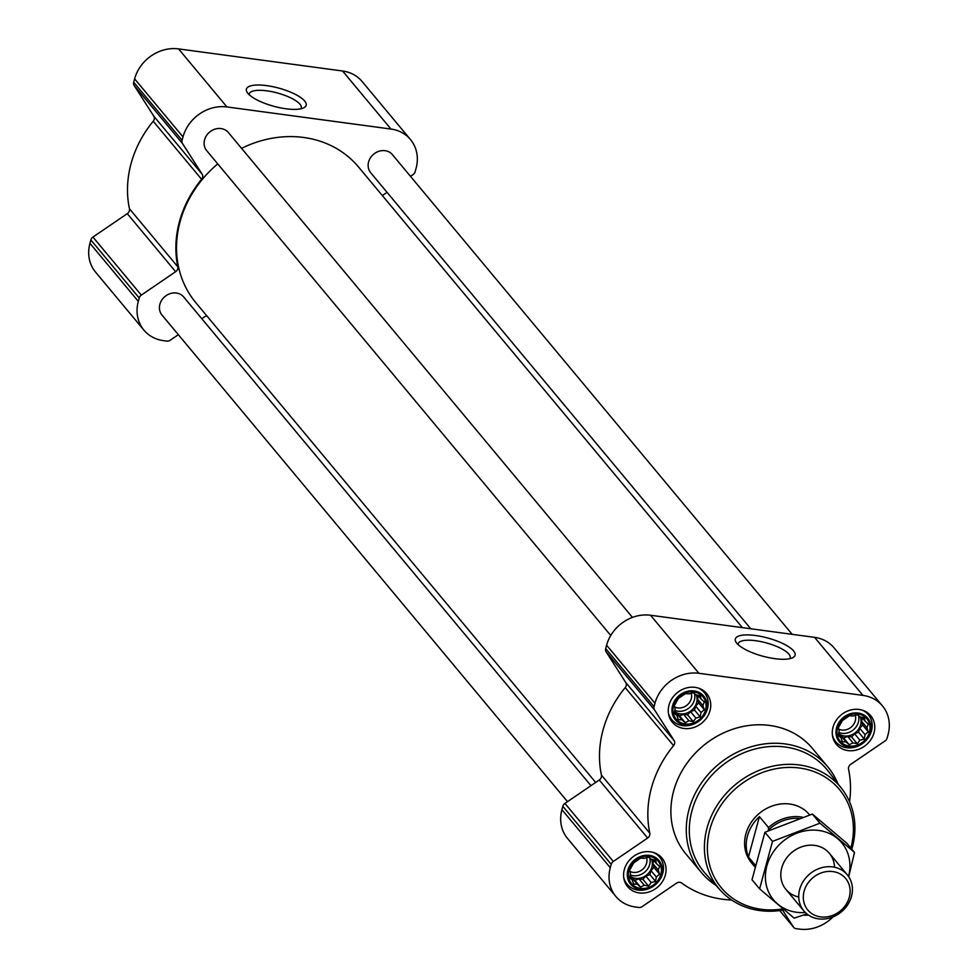 <?xml version="1.0" encoding="UTF-8"?>
<svg xmlns="http://www.w3.org/2000/svg" width="978" height="978" viewBox="0 0 978 978"><rect width="100%" height="100%" fill="white"/><g stroke="black" fill="none" stroke-linecap="round" stroke-linejoin="round"><path stroke-width="1.47" d="M738.121 644.636A26.944 8.191 -164.8 0 1 738.207 643.732A26.944 8.191 -164.8 0 1 755.811 640.737A26.944 8.191 -164.8 0 1 790.2 657.864A26.944 8.191 -164.8 0 1 789.808 658.683M640.676 858.134L644.38 858.317L648.695 857.144L651.311 859.246L655.627 860.151L656.385 863.537L659.612 866.386L658.218 870.029L659.575 874.149L656.324 876.997L655.529 881.374L651.214 882.547L648.573 886.117L644.257 885.224L640.553 887.119L637.326 884.283L633.622 884.112L632.253 879.992L629.636 877.877L630.419 873.501L629.673 870.114L633.707 862.889L640.676 858.134M628.854 870.224A17.421 15.22 -39.8 0 1 656.58 859.576A17.421 15.22 -39.8 0 1 649.037 887.315A17.421 15.22 -39.8 0 1 628.854 870.224M685.358 693.683L689.062 693.854L693.378 692.681L695.994 694.796L700.309 695.688L701.067 699.074L704.294 701.923L702.901 705.578L704.258 709.686L701.006 712.534L700.211 716.911L695.896 718.084L693.255 721.666L688.94 720.762L685.236 722.669L682.008 719.82L678.304 719.649L676.935 715.529L674.319 713.427L675.101 709.038L674.355 705.651L678.39 698.426L685.358 693.683M673.536 705.761A17.421 15.22 -39.8 0 1 701.263 695.113A17.421 15.22 -39.8 0 1 693.72 722.852A17.421 15.22 -39.8 0 1 673.536 705.761M849.381 715.786L853.085 715.957L857.4 714.784L860.029 716.898L864.332 717.803L865.09 721.189L868.317 724.026L866.924 727.681L868.281 731.788L865.029 734.637L864.246 739.013L859.919 740.199L857.278 743.769L852.963 742.864L849.259 744.771L846.031 741.923L842.327 741.752L840.97 737.644L838.342 735.529L839.136 731.141L838.378 727.766L842.413 720.529L849.381 715.786M837.559 727.864A17.421 15.22 -39.8 0 1 865.285 717.229A17.421 15.22 -39.8 0 1 857.743 744.955A17.421 15.22 -39.8 0 1 837.559 727.864M849.54 801.764A106.626 93.167 140.2 0 0 848.549 769.234A4.707 4.108 140.2 0 1 850.713 764.344L885.053 740.933A4.707 4.108 140.2 0 0 887.144 738.035L888.061 734.674A37.665 32.91 140.2 0 0 882.462 705.908L834.087 647.864A37.665 32.91 140.2 0 0 814.564 637.35L650.541 615.248A37.665 32.91 140.2 0 0 606.604 645.211L605.688 648.585A4.707 4.108 140.2 0 0 606.115 651.813L625.749 682.497A4.707 4.108 140.2 0 1 625.211 687.607A106.626 93.167 140.2 0 0 601.433 775.114A4.707 4.108 140.2 0 1 599.257 780.004L564.929 803.415A4.707 4.108 140.2 0 0 562.839 806.312L561.922 809.674A37.665 32.91 140.2 0 0 567.521 838.439L615.883 896.484A37.665 32.91 140.2 0 0 635.419 906.997L638.768 907.45A4.707 4.108 140.2 0 0 642.167 906.594L676.507 883.171A4.707 4.108 140.2 0 1 681.703 883.036A106.626 93.167 140.2 0 0 731.642 900.017M882.462 705.908A37.665 32.91 140.2 0 0 862.938 695.395L698.915 673.292A37.665 32.91 140.2 0 0 654.967 703.255L654.062 706.629A4.707 4.108 140.2 0 0 654.49 709.857L674.123 740.542L625.749 682.497M615.883 896.484A37.665 32.91 140.2 0 1 610.284 867.718L611.201 864.344A4.707 4.108 140.2 0 1 613.304 861.459L647.632 838.036A4.707 4.108 140.2 0 0 649.795 833.158A106.626 93.167 140.2 0 1 673.573 745.652A4.707 4.108 140.2 0 0 674.123 740.542M782.608 910.151L793.378 926.973A4.707 4.108 140.2 0 0 796.08 928.648L799.442 929.1A37.665 32.91 140.2 0 0 833.036 916.875M755.566 635.517A30.966 9.413 -164.8 0 1 787.241 645.896A30.966 9.413 -164.8 0 1 792.742 657.693A30.966 9.413 -164.8 0 1 762.742 656.177A30.966 9.413 -164.8 0 1 736.104 642.301A30.966 9.413 -164.8 0 1 755.566 635.517M669.001 705.15A22.36 19.536 -39.8 0 1 685.664 688.182A22.36 19.536 -39.8 0 1 706.678 693.598A22.36 19.536 -39.8 0 1 702.008 722.925A22.36 19.536 -39.8 0 1 672.326 722.229A22.36 19.536 -39.8 0 1 669.001 705.15M624.319 869.613A22.36 19.536 -39.8 0 1 640.981 852.645A22.36 19.536 -39.8 0 1 661.996 858.061A22.36 19.536 -39.8 0 1 657.326 887.376A22.36 19.536 -39.8 0 1 627.644 886.691A22.36 19.536 -39.8 0 1 624.319 869.613M808.451 915.09A22.36 19.536 -39.8 0 1 803.561 915.078M833.024 727.253A22.36 19.536 -39.8 0 1 849.686 710.285A22.36 19.536 -39.8 0 1 870.701 715.7A22.36 19.536 -39.8 0 1 866.043 745.028A22.36 19.536 -39.8 0 1 836.349 744.331A22.36 19.536 -39.8 0 1 833.024 727.253M715.92 885.286A82.384 71.981 -39.8 0 1 701.275 872.4L685.884 853.941A82.384 71.981 -39.8 0 1 673.634 791.019A82.384 71.981 -39.8 0 1 735.028 728.512A82.384 71.981 -39.8 0 1 812.461 748.451L827.853 766.923A82.384 71.981 -39.8 0 1 837.877 783.647M792.168 634.331L392.398 154.634A14.12 12.335 140.2 0 0 373.645 154.194A14.12 12.335 140.2 0 0 370.699 172.715L750.749 628.756M632.448 617.387L228.375 132.519A14.12 12.335 140.2 0 0 209.622 132.079A14.12 12.335 140.2 0 0 206.676 150.612L610.749 635.48M590.956 785.664L183.693 296.982A14.12 12.335 140.2 0 0 164.94 296.542A14.12 12.335 140.2 0 0 161.993 315.063L567.509 801.654M742.412 627.631L358.571 167.03A105.93 92.555 140.2 0 0 241.566 148.35M217.752 163.901A105.93 92.555 140.2 0 0 195.82 302.667L595.675 782.449M410.491 176.346L413.071 174.585A4.707 4.108 140.2 0 0 415.161 171.688L416.078 168.326A37.665 32.91 140.2 0 0 410.479 139.561L362.117 81.516A37.665 32.91 140.2 0 0 342.581 71.003L178.558 48.9A37.665 32.91 140.2 0 0 134.622 78.863L133.705 82.238A4.707 4.108 140.2 0 0 134.145 85.465L153.778 116.162A4.707 4.108 140.2 0 1 153.228 121.26A106.626 93.167 140.2 0 0 129.451 208.766A4.707 4.108 140.2 0 1 127.287 213.656L92.947 237.067A4.707 4.108 140.2 0 0 90.856 239.965L89.939 243.326A37.665 32.91 140.2 0 0 95.538 272.092L143.913 330.136A37.665 32.91 140.2 0 0 163.436 340.65L166.798 341.102A4.707 4.108 140.2 0 0 170.196 340.246L178.338 334.684M410.479 139.561A37.665 32.91 140.2 0 0 390.955 129.047L226.933 106.944A37.665 32.91 140.2 0 0 182.996 136.908L182.079 140.282A4.707 4.108 140.2 0 0 182.507 143.509L202.14 174.194L153.778 116.162M143.913 330.136A37.665 32.91 140.2 0 1 138.314 301.371L139.231 298.009A4.707 4.108 140.2 0 1 141.321 295.111L175.649 271.701A4.707 4.108 140.2 0 0 177.825 266.811A106.626 93.167 140.2 0 1 201.602 179.304A4.707 4.108 140.2 0 0 202.14 174.194M201.786 318.694L204.524 316.823A4.707 4.108 140.2 0 1 206.896 315.955M382.325 195.551L387.043 192.336M266.639 85.624A30.966 9.413 -164.8 0 1 298.327 96.003A30.966 9.413 -164.8 0 1 303.828 107.8A30.966 9.413 -164.8 0 1 273.816 106.284A30.966 9.413 -164.8 0 1 247.177 92.409A30.966 9.413 -164.8 0 1 266.639 85.624M783.06 908.904A76.834 67.127 -39.8 0 1 709.955 829.161A76.834 67.127 -39.8 0 1 799.539 768.023A76.834 67.127 -39.8 0 1 850.86 848.06M754.918 866.911L751.459 862.767A37.665 32.91 -39.8 0 1 745.859 834.002A37.665 32.91 -39.8 0 1 773.928 805.432A37.665 32.91 -39.8 0 1 809.332 814.54L809.637 814.918M784.209 909.87A79.181 69.194 -39.8 0 1 720.248 890.114A79.181 69.194 -39.8 0 1 707.057 827.987A79.181 69.194 -39.8 0 1 767.229 767.571A79.181 69.194 -39.8 0 1 841.85 788.769A79.181 69.194 -39.8 0 1 851.801 849.185M720.248 890.114L705.297 873.427A79.988 69.89 -39.8 0 1 691.972 810.676A79.988 69.89 -39.8 0 1 752.754 749.637A79.988 69.89 -39.8 0 1 828.134 771.055L841.85 788.769M701.275 872.4A82.384 71.981 -39.8 0 1 689.025 809.478A82.384 71.981 -39.8 0 1 750.419 746.984A82.384 71.981 -39.8 0 1 827.853 766.923M836.593 727.73A18.472 16.137 -39.8 0 1 865.995 716.458A18.472 16.137 -39.8 0 1 857.999 745.859A18.472 16.137 -39.8 0 1 836.593 727.73M862.241 710.138A21.186 18.509 -39.8 0 1 868.342 714.698A21.186 18.509 -39.8 0 1 863.916 742.473A21.186 18.509 -39.8 0 1 835.787 741.825A21.186 18.509 -39.8 0 1 832.412 735.004M672.571 705.627A18.472 16.137 -39.8 0 1 701.96 694.343A18.472 16.137 -39.8 0 1 693.977 723.757A18.472 16.137 -39.8 0 1 672.571 705.627M698.219 688.035A21.186 18.509 -39.8 0 1 704.307 692.583A21.186 18.509 -39.8 0 1 699.893 720.37A21.186 18.509 -39.8 0 1 671.764 719.71A21.186 18.509 -39.8 0 1 668.377 712.901M627.888 870.09A18.472 16.137 -39.8 0 1 657.277 858.806A18.472 16.137 -39.8 0 1 649.294 888.22A18.472 16.137 -39.8 0 1 627.888 870.09M653.536 852.498A21.186 18.509 -39.8 0 1 659.624 857.046A21.186 18.509 -39.8 0 1 655.211 884.833A21.186 18.509 -39.8 0 1 627.081 884.173A21.186 18.509 -39.8 0 1 623.695 877.364M840.97 737.644L838.476 734.661M846.031 741.923L840.664 735.493L843.598 737.974L847.608 736.434L851.618 736.972L854.564 733.757L858.574 732.216L859.674 728.207L862.62 724.991L861.557 721.251L862.437 718.011M838.99 735.273L840.664 735.493M849.259 744.771L843.598 737.974M852.963 742.864L847.608 736.434M857.278 743.769L851.618 736.972M859.919 740.199L854.564 733.757M864.246 739.013L858.574 732.216M865.029 734.637L859.674 728.207M868.281 731.788L862.62 724.991M866.924 727.681L861.557 721.251M865.09 721.189L861.801 717.253M838.635 733.745A14.12 12.335 140.2 0 0 860.616 724.722A14.12 12.335 140.2 0 0 860.285 716.947M855.31 715.321A11.577 10.11 -39.8 0 1 851.105 727.204A11.577 10.11 -39.8 0 1 838.647 729.075M858.537 715.688A14.12 12.335 -39.8 0 1 853.525 729.686A14.12 12.335 -39.8 0 1 838.867 732.498M676.935 715.529L674.453 712.559M682.008 719.82L676.642 713.39L679.563 715.872L683.585 714.331L687.595 714.869L690.541 711.654L694.551 710.114L695.639 706.104L698.598 702.889L697.534 699.136L698.414 695.908M674.967 713.17L676.642 713.39M685.236 722.669L679.563 715.872M688.94 720.762L683.585 714.331M693.255 721.666L687.595 714.869M695.896 718.084L690.541 711.654M700.211 716.911L694.551 710.114M701.006 712.534L695.639 706.104M704.258 709.686L698.598 702.889M702.901 705.578L697.534 699.136M701.067 699.074L697.779 695.138M674.612 711.642A14.12 12.335 140.2 0 0 696.593 702.62A14.12 12.335 140.2 0 0 696.263 694.845M632.253 879.992L629.771 877.021M637.326 884.283L631.959 877.853L634.881 880.322L638.903 878.782L642.901 879.332L645.859 876.117L649.869 874.576L650.957 870.554L653.915 867.352L652.852 863.598L653.732 860.359M630.284 877.621L631.959 877.853M640.553 887.119L634.881 880.322M644.257 885.224L638.903 878.782M648.573 886.117L642.901 879.332M651.214 882.547L645.859 876.117M655.529 881.374L649.869 874.576M656.324 876.997L650.957 870.554M659.575 874.149L653.915 867.352M658.218 870.029L652.852 863.598M656.385 863.537L653.096 859.601M629.93 876.105A14.12 12.335 140.2 0 0 651.91 867.083A14.12 12.335 140.2 0 0 651.58 859.307M691.287 693.219A11.577 10.11 -39.8 0 1 687.069 705.089A11.577 10.11 -39.8 0 1 674.624 706.96M694.502 693.573A14.12 12.335 -39.8 0 1 689.502 707.583A14.12 12.335 -39.8 0 1 674.832 710.395M646.605 857.669A11.577 10.11 -39.8 0 1 642.387 869.552A11.577 10.11 -39.8 0 1 629.942 871.422M649.82 858.036A14.12 12.335 -39.8 0 1 644.82 872.046A14.12 12.335 -39.8 0 1 630.15 874.858M249.207 94.744A26.944 8.191 -164.8 0 1 249.28 93.839A26.944 8.191 -164.8 0 1 266.896 90.844A26.944 8.191 -164.8 0 1 301.273 107.971A26.944 8.191 -164.8 0 1 300.894 108.79M768.231 830.762L768.366 830.236A36.333 31.748 -39.8 0 1 799.063 818.452M768.366 830.236L768.549 827.559A37.665 32.91 -39.8 0 1 802.583 817.241M768.549 827.559L759.429 816.63A37.665 32.91 140.2 0 0 747.473 835.933A37.665 32.91 140.2 0 0 748.463 856.997L755.322 865.224M759.429 816.63L748.463 856.997M804.124 891.19A24.633 21.528 -39.8 0 1 843.342 876.141A24.633 21.528 -39.8 0 1 832.681 915.371A24.633 21.528 -39.8 0 1 804.124 891.19M799.686 889.393A28.252 24.682 -39.8 0 1 820.738 867.963A28.252 24.682 -39.8 0 1 847.29 874.809A28.252 24.682 -39.8 0 1 841.386 911.851A28.252 24.682 -39.8 0 1 803.892 910.97A28.252 24.682 -39.8 0 1 799.686 889.393M759.613 888.868L752.009 879.748L764.906 832.266L812.363 814.063L846.911 843.317L854.515 852.437L819.967 823.183L772.51 841.386L759.613 888.868L794.16 918.134L806.899 913.929M764.906 832.266L772.51 841.386M848.696 876.691L854.515 852.437M812.363 814.063L819.967 823.183M834.491 867.241A28.252 24.682 140.2 0 0 810.212 845.188A28.252 24.682 140.2 0 0 781.446 869.161A28.252 24.682 140.2 0 0 798.757 897.022M848.549 876.484A44.487 38.875 140.2 0 0 818.513 830.432A44.487 38.875 140.2 0 0 766.838 866.007A44.487 38.875 140.2 0 0 796.544 912.266A44.487 38.875 140.2 0 0 805.31 912.511M654.062 706.629L605.688 648.585M654.967 703.255L606.604 645.211M654.49 709.857L606.115 651.813M673.573 745.652L625.211 687.607M649.795 833.158L601.433 775.114M647.632 838.036L599.257 780.004M613.304 861.459L564.929 803.415M611.201 864.344L562.839 806.312M610.284 867.718L561.922 809.674M793.378 926.973L779.71 910.579L793.635 927.327M862.938 695.395L814.564 637.35M698.915 673.292L650.541 615.248M182.079 140.282L133.705 82.238M182.996 136.908L134.622 78.863M182.507 143.509L134.145 85.465M201.602 179.304L153.228 121.26M177.825 266.811L129.451 208.766M175.649 271.701L127.287 213.656M141.321 295.111L92.947 237.067M139.231 298.009L90.856 239.965M138.314 301.371L89.939 243.326M390.955 129.047L342.581 71.003M226.933 106.944L178.558 48.9M868.342 714.698L865.799 711.642M835.787 741.825L833.244 738.769M704.307 692.583L701.776 689.539M671.764 719.71L669.221 716.666M659.624 857.046L657.094 854.002M627.081 884.173L624.539 881.129M847.29 874.809L829.356 853.293M803.892 910.97L785.957 889.454"/></g></svg>
